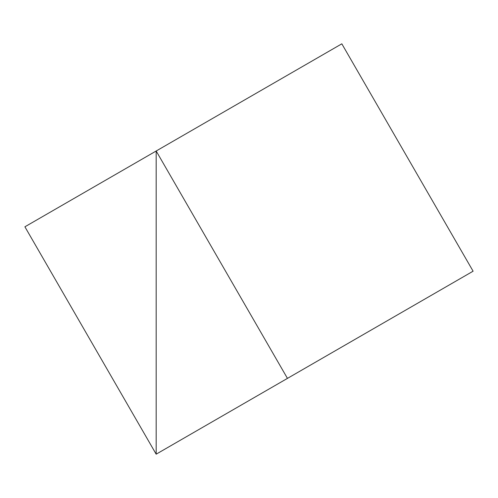 <?xml version="1.0" encoding="UTF-8"?>
<svg xmlns="http://www.w3.org/2000/svg" width="498" height="498" viewBox="0 0 498 498"><rect width="100%" height="100%" fill="white"/><g stroke="black" fill="none" stroke-linecap="round" stroke-linejoin="round"><path stroke-width="0.75" d="M473.1 271.198L287.452 378.38L156.173 151.006L341.827 43.824L473.1 271.198L156.173 454.176L473.1 271.198L156.173 454.176L156.173 151.006L156.173 454.176L156.173 151.006L287.452 378.38L156.173 454.176L156.173 151.006L24.9 226.802L156.173 454.176L24.9 226.802L156.173 151.006L341.827 43.824L156.173 151.006L341.827 43.824L473.1 271.198"/></g></svg>
